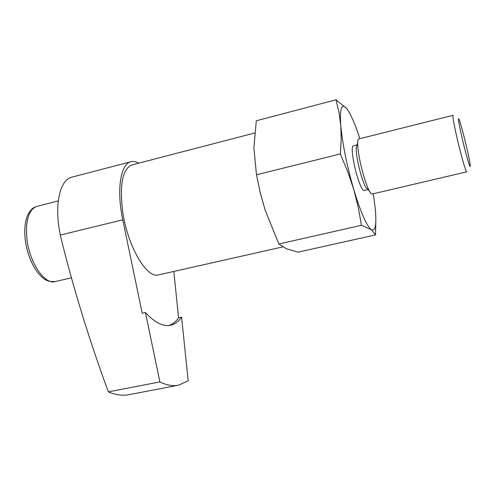 <?xml version="1.0" encoding="UTF-8"?>
<svg xmlns="http://www.w3.org/2000/svg" width="495" height="495" viewBox="0 0 495 495"><rect width="100%" height="100%" fill="white"/><g stroke="black" fill="none" stroke-linecap="round" stroke-linejoin="round"><path stroke-width="0.74" d="M169.024 325.475C172.687 324.244 175.874 321.682 178.59 317.79L173.819 271.446M178.59 317.79L181.578 317.159L188.205 380.828L178.41 385.215L128.811 394.688C122.513 395.92 115.7 394.979 108.374 391.867L159.885 381.917C166.592 385.221 172.761 386.317 178.41 385.215M130.983 161.723L71.657 177.216C61.17 179.481 55.162 200.178 58.763 226.209L60.254 235.094L122.779 219.817C116.337 189.764 120.625 163.666 130.983 161.723C133.403 161.116 136.001 161.593 138.767 163.158M361.455 225.299L278.871 243.986L265.221 210.35L260.265 192.803L256.484 174.754L253.867 147.745L256.323 120.786L335.987 99.792L346.432 108.287C341.525 102.96 339.638 108.696 340.77 125.507C342.521 144.107 346.84 165.404 353.727 189.381L358.25 207.3L361.455 225.299L371.318 229.692L375.495 234.915L375.854 219.644M256.484 174.754L340.35 153.97L347.713 171.61L353.727 189.381C360.719 212.386 366.585 225.819 371.318 229.692C375.569 231.765 376.825 224.223 375.074 207.071L373.242 193.768M278.871 243.986L286.351 248.762L298.12 252.147L375.495 234.915M461.897 137.14C465.628 153.413 470.361 169.711 470.25 166.06C470.603 162.341 460.814 121.993 458.797 118.85C457.869 117.773 458.902 123.868 461.897 137.14M456.873 137.257C460.82 154.57 466.012 172.687 466.736 171.852L372.116 194.034C371.436 194.176 370.52 193.199 369.375 191.107C366.009 184.394 362.878 174.345 359.983 160.949C358.386 153.06 357.613 147.009 357.662 142.808C357.718 140.425 358.083 139.144 358.757 138.959L453.018 115.316C452.51 116.313 453.797 123.626 456.873 137.257M358.015 162.75C360.348 173.553 362.891 181.684 365.644 187.147L367.921 189.56L364.035 190.476C362.068 191.441 356.784 177.427 354.055 163.715C351.97 152.868 351.685 146.904 353.201 145.821L357.074 144.856L356.159 148.042C356.109 151.47 356.728 156.37 358.015 162.75M359.877 138.674C354.896 123.404 350.411 113.275 346.432 108.287M254.64 133.013L131.917 164.94C122.568 168.82 119.481 184.276 122.661 211.309C127.419 246.077 146.836 279.007 158.586 274.874L282.688 246.931M122.779 219.817L142.207 313.255L145.443 312.555C154.774 322.573 163.152 326.799 170.583 325.234C174.853 324.287 178.516 321.595 181.578 317.159M335.987 99.792L338.964 112.322L340.77 125.507L341.197 139.398L340.35 153.97M256.515 174.908L260.246 192.815L265.221 210.35M145.443 312.555L159.885 381.917M108.374 391.867C89.125 339.675 73.087 287.416 60.254 235.094M26.953 239.135C29.582 262.851 44.723 284.91 55.143 281.587C47.52 281.655 46.499 280.319 43.832 278.666C40.559 276.198 37.54 272.739 34.78 268.29C29.879 259.98 26.711 250.519 25.282 239.896C24.076 229.463 25.028 220.906 28.141 214.23C32.231 207.436 33.784 207.677 36.896 206.365C28.617 209.571 25.301 220.492 26.953 239.135M365.644 187.147L369.375 191.107M356.159 148.042L357.662 142.808M58.311 200.908L36.896 206.365M70.977 277.942L55.143 281.587"/></g></svg>
